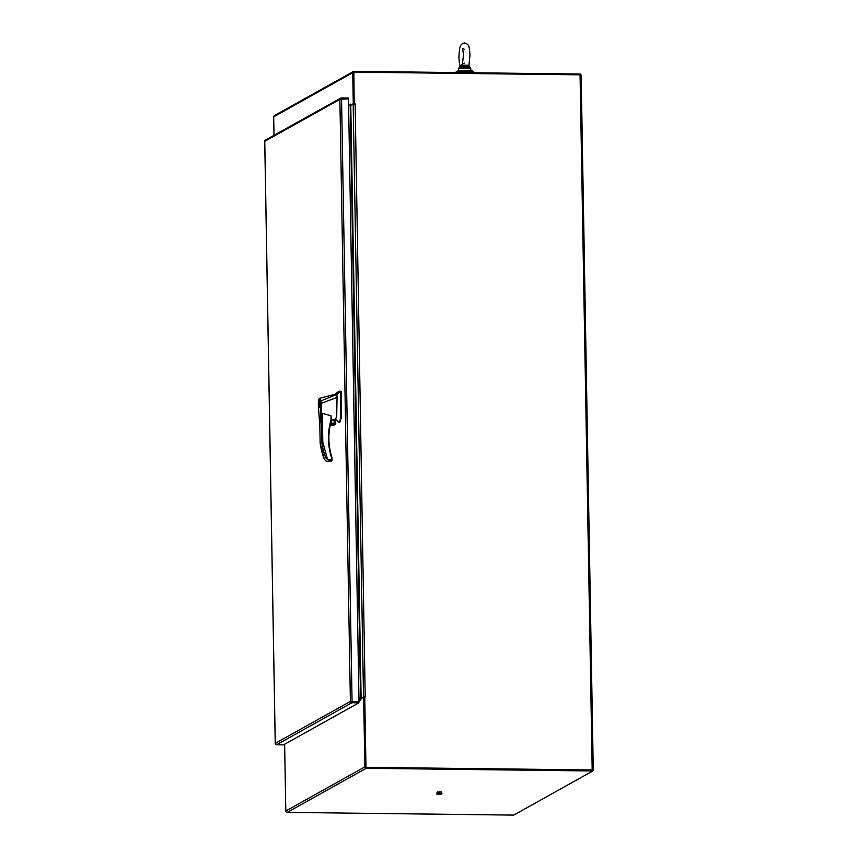 <?xml version="1.0" encoding="UTF-8"?>
<svg xmlns="http://www.w3.org/2000/svg" width="858" height="858" viewBox="0 0 858 858"><rect width="100%" height="100%" fill="white"/><g stroke="black" fill="none" stroke-linecap="round" stroke-linejoin="round"><path stroke-width="1.29" d="M513.749 815.1L287.194 812.397L366.237 768.285L592.792 770.988L513.749 815.1M366.237 768.285A1.394 1.351 -119.2 0 1 364.854 766.88L363.642 697.222L364.543 697.232L365.755 766.891M366.216 767.363L592.771 770.066L592.792 770.988M284.641 744.229L285.811 810.992A1.394 1.351 60.8 0 0 287.194 812.397M358.998 700.192L360.896 699.86L360.886 698.766L363.642 697.222M361.422 698.466L360.36 698.509A1.394 1.351 -119.2 0 1 361.014 698.691M360.371 699.42L358.976 699.409M353.635 72.715L354.182 103.689L353.281 103.679L352.735 72.705A1.394 1.351 -119.2 0 1 354.064 71.343L580.63 74.045L580.641 74.861M353.41 71.504L274.367 115.615A1.394 1.351 60.8 0 0 273.691 116.817L274.013 135.317M353.786 103.904L353.839 72.136L580.062 74.839L592.192 769.937L365.765 767.352L592.352 770.109M353.281 103.679L351.04 105.223M350.525 105.212L350.504 104.118M349.624 104.612L348.595 104.601M472.061 72.748L472.061 72.576A7.314 0.922 179 0 0 466.398 71.782A7.314 0.922 179 0 0 457.722 72.576M456.209 72.555L456.199 71.75A8.526 1.073 -1 0 1 456.424 71.493A8.526 1.073 -1 0 1 465.69 70.517A8.526 1.073 -1 0 1 473.262 71.45L473.273 72.555A8.526 1.073 -1 0 1 473.133 72.758M456.531 72.565A8.526 1.073 -1 0 1 465.894 71.632A8.526 1.073 -1 0 1 473.273 72.555M440.272 793.886L438.406 793.961L440.272 793.886M441.366 794.143L436.743 794.09L441.366 794.143M439.982 793.596L441.977 793.8M437.365 793.736L436.743 794.09M437.355 793.446L439.972 793.307M441.656 793.468L441.623 792.02L439.875 791.848L437.033 792.277L437.065 793.618M437.58 791.977L437.601 793.435M439.897 793.307L439.875 791.848M275.933 743.865L275.268 743.328L275.461 744.229A1.394 1.351 60.8 0 0 276.544 744.787L283.505 744.873L358.826 702.831L351.877 702.745A1.394 1.351 -119.2 0 1 350.793 702.187L350.386 701.404L359.019 701.79L348.498 98.842L339.886 99.378L340.251 98.488A1.394 1.351 -119.2 0 1 341.323 97.951L348.273 98.037L348.284 98.842M265.412 140.905L264.768 141.302L275.268 743.328L350.396 701.404L339.886 99.378L264.768 141.302L264.929 140.53A1.394 1.351 60.8 0 1 265.337 140.165L340.669 98.123M340.744 98.863L339.886 99.378M351.866 701.833L358.816 701.908L351.297 701.415M359.019 701.79L358.826 702.831M331.027 421.696L332.153 423.359M333.783 423.38L334.867 421.621L332.872 419.637L335.092 419.133L335.167 423.402M331.177 421.117A1.823 1.77 60.8 0 0 332.486 423.369M333.387 423.38A1.823 1.77 60.8 0 0 334.684 421.632A1.823 1.77 60.8 0 0 331.209 421.021M338.02 421.246L339.028 422.115L339.725 421.471L340.712 416.967L340.819 392.589L340.229 391.484L338.62 391.387L334.985 394.466M331.799 420.163A1.823 1.77 -119.2 0 1 333.569 423.316M319.584 407.593C318.554 405.898 318.511 403.635 319.466 400.825C320.506 402.531 320.538 404.783 319.584 407.593L319.487 407.625M319.476 401.308C320.366 402.767 320.399 404.708 319.584 407.11C318.693 405.652 318.661 403.721 319.476 401.308L319.959 401.297M335.607 419.176L336.722 416.023L337.055 397.426L321.396 403.271L320.871 420.988C320.763 423.037 320.452 423.219 319.948 421.535M337.055 397.426L336.883 394.466L321.096 400.825L320.345 417.975C320.324 420.86 320.077 422.147 319.584 421.836L318.318 404.697L319.455 421.332L320.517 422.683L322.318 413.341L330.995 415.755L331.499 419.873A0.59 0.568 -119.2 0 1 331.488 420.012M330.888 420.088L332.872 419.637M335.306 419.133L335.381 423.402L335.317 419.122L338.449 421.997M320.57 401.126L321.096 400.825L319.937 398.262C319.23 398.337 318.736 399.41 318.479 401.48L318.307 404.729L318.49 401.555C319.187 398.091 319.873 397.951 320.57 401.126L320.731 403.324M339.789 422.125L338.813 422.179L340.047 421.986L341.473 416.967L341.581 392.589L341.398 391.849L339.382 391.398M338.62 391.387L340.229 391.484L336.883 394.466L335.628 394.112L319.937 398.262M332.089 419.819L331.392 420.388M332.143 460.049L331.435 457.368C327.552 444.766 327.424 432.25 331.07 419.798L331.499 420.034C327.885 432.368 328.003 444.776 331.864 457.26L331.842 457.282A62.57 60.435 -119.2 0 1 331.478 420.055M320.806 443.254L322.812 442.138L327.595 459.695L331.585 460.703L331.864 457.26L331.853 460.639A0.59 0.568 60.8 0 0 332.143 460.135M329.472 460.843L329.976 461.604L329.472 460.843L329.976 461.604L328.496 461.593L325.59 460.81L323.97 458.333A72.147 69.691 -119.2 0 1 320.152 443.189L324.142 458.869L325.579 457.432L327.595 459.695L331.478 459.727M330.105 460.692L328.217 461.593L329.944 461.615L331.585 460.703A0.59 0.568 60.8 0 0 331.853 460.639L330.244 461.54A0.59 0.568 -119.2 0 1 329.976 461.604L330.244 461.54M332.078 458.236L331.842 457.282M330.544 423.595L335.81 423.402L333.44 425.268L330.18 425.225L333.505 425.268M330.394 424.227L335.467 424.281L330.319 424.549M592.781 770.387L592.192 769.937M593.243 770.055L581.145 74.989L580.062 74.839M365.765 767.352L364.543 697.232L365.487 696.835L364.028 697.232M354.922 103.861L354.182 103.689L353.839 72.136M365.969 767.234L364.747 697.125M358.966 698.369L365.197 696.835L355.137 103.872L354.386 103.571M354.847 103.861L348.616 105.395M460.489 66.323L462.312 64.018L462.333 66.173L466.162 66.763L468.854 66.259L469.969 54.901C469.208 44.455 468.8 44.745 464.618 42.9C460.725 43.994 459.352 44.948 458.944 57.561C459.255 62.891 459.781 66.002 460.531 66.892M468.747 65.83L469.465 66.988L468.768 65.24L462.58 65.165M462.333 66.173L461.293 68.179L469.948 68.275L469.776 67.567L466.162 66.763L466.58 65.229M462.312 64.018L459.137 67.439A5.566 0.697 -1 0 1 461.561 66.903L462.312 64.018M468.854 66.259L468.768 65.24M461.432 67.471L466.162 66.763L466.055 67.986M468.79 65.369L470.173 67.246A5.566 0.697 -1 0 0 469.465 66.988L469.776 67.567M364.854 766.88L285.811 810.992M360.832 699.892L359.009 700.911M273.691 116.817L352.735 72.705M352.07 701.705L341.548 98.756M276.544 744.787L351.877 702.745M331.499 419.841L331.456 417.331M330.995 415.755L331.07 419.798M322.318 413.341L322.812 442.138M321.31 416.462L321.761 442.288A72.147 69.691 60.8 0 0 325.579 457.432M319.798 422.404L320.152 443.189L319.766 422.383M340.637 391.838L341.398 391.849M340.819 392.589L341.581 392.589M340.712 416.967L341.473 416.967M339.296 421.975L340.047 421.986M353.174 104.022L363.524 696.996M350.772 105.362L361.121 698.337M360.564 698.391L350.214 105.416M459.255 70.871A6.092 0.761 -1 0 1 466.098 70.345A6.092 0.761 -1 0 1 470.173 70.678M461.293 68.179A6.092 0.761 179 0 0 458.59 68.855L459.137 67.439M470.806 70.742L470.774 68.651A6.092 0.761 179 0 0 469.948 68.275M264.725 141.184L275.236 743.532M335.532 419.208L334.92 419.337M339.36 391.184L340.122 391.194M333.955 425.15L335.264 424.42M593.275 770.098L581.145 74.989M464.543 49.356L462.591 48.413L463.513 55.009L462.408 63.985L464.382 63.095M458.622 70.957L458.59 68.855M470.774 68.651L470.173 67.246"/></g></svg>
